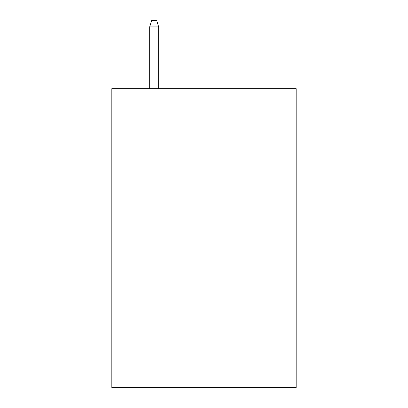 <?xml version="1.0" encoding="UTF-8"?>
<svg xmlns="http://www.w3.org/2000/svg" width="408" height="408" viewBox="0 0 408 408"><rect width="100%" height="100%" fill="white"/><g stroke="black" fill="none" stroke-linecap="round" stroke-linejoin="round"><path stroke-width="0.61" d="M296.172 88.658L296.172 387.6L111.828 387.6L111.828 88.658L296.172 88.658M158.661 88.658L158.661 26.877L149.69 26.877L149.69 88.658M149.69 26.877L151.684 20.4L156.667 20.4L158.661 26.877"/></g></svg>
